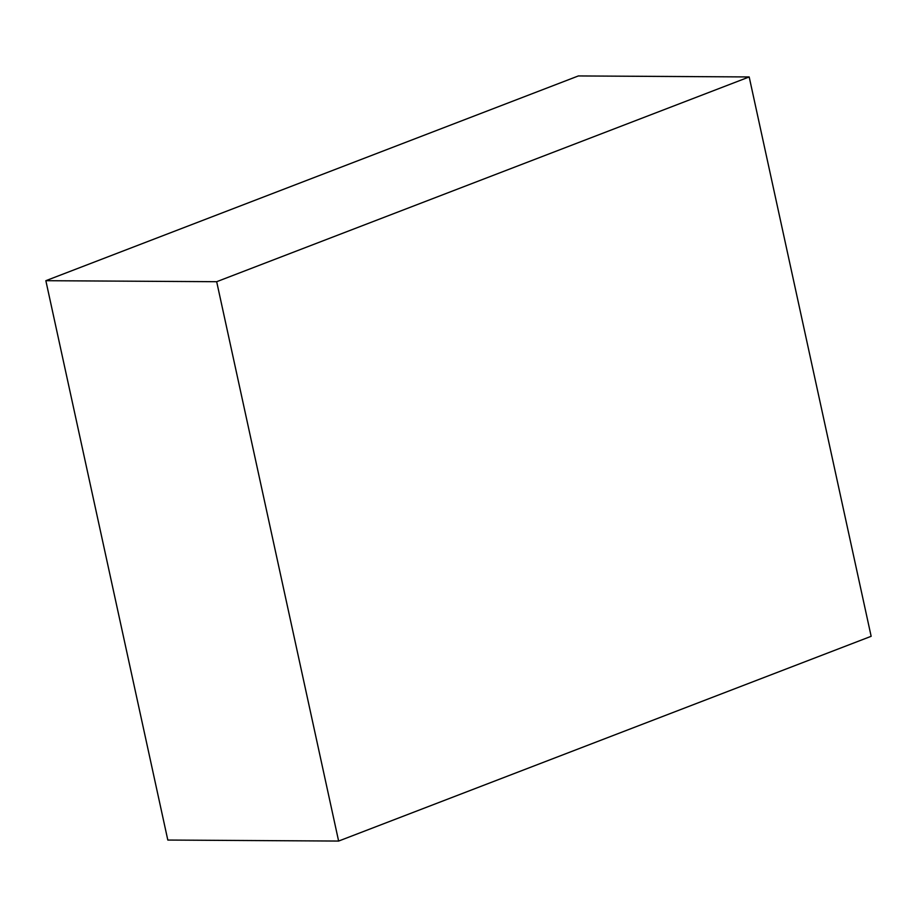 <?xml version="1.0" encoding="UTF-8"?>
<svg xmlns="http://www.w3.org/2000/svg" width="917" height="917" viewBox="0 0 917 917"><rect width="100%" height="100%" fill="white"/><g stroke="black" fill="none" stroke-linecap="round" stroke-linejoin="round"><path stroke-width="1.38" d="M749.189 76.948L578.375 75.939L45.85 280.694L167.811 840.052L338.625 841.061L871.15 636.306L749.189 76.948L216.676 281.702L45.85 280.694M216.676 281.702L338.625 841.061"/></g></svg>
